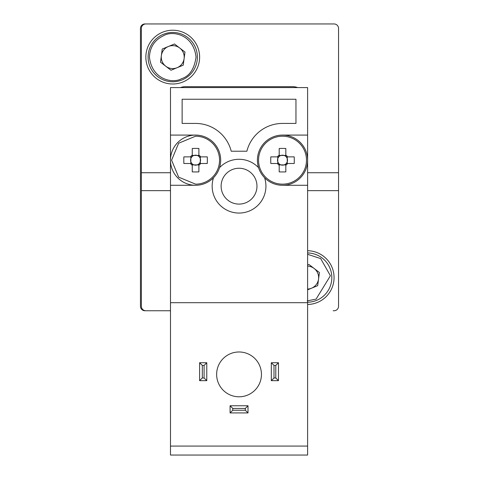 <?xml version="1.0" encoding="UTF-8"?>
<svg xmlns="http://www.w3.org/2000/svg" width="479" height="479" viewBox="0 0 479 479"><rect width="100%" height="100%" fill="white"/><g stroke="black" fill="none" stroke-linecap="round" stroke-linejoin="round"><path stroke-width="0.72" d="M333.15 310.751L334.061 310.751A4.479 4.479 0 0 0 338.545 306.273L338.545 28.429A4.479 4.479 0 0 0 334.061 23.95L145.85 23.95A4.479 4.479 0 0 0 141.371 28.429L141.371 306.273A4.479 4.479 0 0 0 145.85 310.751L144.939 310.751A4.479 4.479 0 0 1 140.455 306.273L140.455 28.429A4.479 4.479 0 0 1 144.939 23.95L147.179 23.95M176.751 23.95L186.265 23.95M330.911 23.95L249.816 23.95M140.455 306.273L140.455 280.281M140.455 242.637L140.455 71.449M140.455 33.811L140.455 28.429M144.939 23.95L230.1 23.95M170.482 310.751L144.939 310.751M261.45 374.386A22.405 22.405 0 0 1 239.045 396.792A22.405 22.405 0 0 1 216.64 374.386A22.405 22.405 0 0 1 239.045 351.981A22.405 22.405 0 0 1 261.45 374.386M307.608 135.084L307.608 160.184A25.094 25.094 0 0 1 258.564 167.68A25.094 25.094 0 0 1 282.514 135.084L307.608 135.084L307.608 87.585L170.482 87.585L170.482 135.084L195.576 135.084A25.094 25.094 0 0 1 219.526 167.68A26.89 26.89 0 0 1 258.564 167.68M170.482 446.087L307.608 446.087L307.608 455.05L170.482 455.05L170.482 160.184A25.094 25.094 0 0 1 195.576 135.084M264.57 177.727A26.89 26.89 0 0 1 239.045 213.059A26.89 26.89 0 0 1 213.514 177.727A25.094 25.094 0 0 1 195.576 185.277L170.482 185.277M306.482 160.184A23.968 23.968 0 0 1 282.514 184.152A23.968 23.968 0 0 1 258.54 160.184A23.968 23.968 0 0 1 282.514 136.21A23.968 23.968 0 0 1 306.482 160.184M195.576 136.21A23.968 23.968 0 0 1 219.544 160.184A23.968 23.968 0 0 1 195.576 184.152L178.625 177.128L171.608 160.184L178.625 143.233L195.576 136.21M256.972 186.175A17.927 17.927 0 0 1 239.045 204.096A17.927 17.927 0 0 1 221.118 186.175A17.927 17.927 0 0 1 239.045 168.249A17.927 17.927 0 0 1 256.972 186.175M277.784 156.867L277.784 161.758A4.982 4.982 0 0 1 278.79 156.867L277.449 156.867A6.053 6.053 0 0 1 279.197 155.118L279.197 148.472A43.948 19.609 0 0 1 285.825 148.472L285.825 155.118A6.053 6.053 0 0 1 287.574 156.867L294.22 156.867A43.948 19.609 90 0 1 294.22 163.495L287.574 163.495A6.053 6.053 0 0 1 285.825 165.243L285.825 171.889A43.948 19.609 180 0 1 279.197 171.889L279.197 165.243A6.053 6.053 0 0 1 277.449 163.495L270.803 163.495A43.948 19.609 -90 0 1 270.803 156.867L277.449 156.867M279.197 155.118L279.197 156.459A4.982 4.982 0 0 0 278.79 156.867M279.197 156.459A4.982 4.982 0 0 1 287.238 161.758A4.982 4.982 0 0 1 279.197 163.902L279.197 165.243M190.846 156.867L190.846 161.758A4.982 4.982 0 0 1 191.857 156.867L190.516 156.867A6.053 6.053 0 0 1 192.259 155.118L192.259 148.472A43.948 19.609 0 0 1 198.893 148.472L198.893 155.118A6.053 6.053 0 0 1 200.635 156.867L207.281 156.867A43.948 19.609 90 0 1 207.281 163.495L200.635 163.495A6.053 6.053 0 0 1 198.893 165.243L198.893 171.889A43.948 19.609 180 0 1 192.259 171.889L192.259 165.243A6.053 6.053 0 0 1 190.516 163.495L183.864 163.495A43.948 19.609 -90 0 1 183.864 156.867L190.516 156.867M192.259 155.118L192.259 156.459A4.982 4.982 0 0 0 191.857 156.867M192.259 156.459A4.982 4.982 0 0 1 200.306 161.758A4.982 4.982 0 0 1 192.259 163.902L192.259 165.243M195.576 185.277A25.094 25.094 0 0 1 170.482 160.184L170.482 135.084M307.608 446.087L307.608 302.686L170.482 302.686M231.213 151.22A36.745 36.745 0 0 0 195.576 123.432L182.134 123.432L182.134 99.237L295.956 99.237L295.956 123.432L282.514 123.432A36.745 36.745 0 0 0 246.877 151.22L231.213 151.22M307.608 302.686L307.608 185.277L282.514 185.277M206.778 362.735L206.778 380.661L199.605 380.661L199.605 362.735L206.778 362.735L204.09 365.423L204.09 377.973L206.778 380.661M278.479 362.735L278.479 380.661L271.312 380.661L271.312 362.735L278.479 362.735L275.79 365.423L275.79 377.973L278.479 380.661M230.082 405.755L248.008 405.755L248.008 412.928L230.082 412.928L230.082 405.755L232.77 408.443L245.32 408.443L248.008 405.755M282.514 135.084A25.094 25.094 0 0 1 307.608 160.184L307.608 185.277M180.439 87.585A13.442 13.442 0 0 1 185.265 86.687L292.819 86.687A13.442 13.442 0 0 1 297.645 87.585M219.526 167.68A25.094 25.094 0 0 1 213.514 177.727M199.605 380.661L202.3 377.973L202.3 365.423L199.605 362.735M271.312 380.661L274 377.973L274 365.423L271.312 362.735M248.008 412.928L245.32 410.24L232.77 410.24L230.082 412.928M202.3 365.423L204.09 365.423M204.09 377.973L202.3 377.973M274 365.423L275.79 365.423M275.79 377.973L274 377.973M232.77 410.24L232.77 408.443M245.32 408.443L245.32 410.24M277.784 163.495L277.784 161.758A4.982 4.982 0 0 0 279.197 163.902M190.846 163.495L190.846 161.758A4.982 4.982 0 0 0 192.259 163.902M287.238 163.495L287.238 156.867M279.197 155.453L285.825 155.453M200.306 163.495L200.306 156.867M192.259 155.453L198.893 155.453M278.79 163.495L277.449 163.495M279.197 164.908L285.825 164.908M285.825 155.118L285.825 156.459M191.857 163.495L190.516 163.495M192.259 164.908L198.893 164.908M198.893 155.118L198.893 156.459M287.574 156.867L286.232 156.867M200.635 156.867L199.294 156.867M285.825 163.902L285.825 165.243M287.574 163.495L286.232 163.495M198.893 163.902L198.893 165.243M200.635 163.495L199.294 163.495M145.85 57.109A26.89 26.89 0 0 1 172.739 30.225A26.89 26.89 0 0 1 199.623 57.109A26.89 26.89 0 0 1 172.739 83.999A26.89 26.89 0 0 1 145.85 57.109M307.608 250.709A26.89 26.89 0 0 1 334.061 277.592A26.89 26.89 0 0 1 307.608 304.476M141.371 172.727L170.482 172.727M307.608 172.727L338.545 172.727M338.545 190.654L307.608 190.654M170.482 190.654L141.371 190.654M197.384 57.109A24.645 24.645 0 0 1 172.739 81.759A24.645 24.645 0 0 1 148.089 57.109A24.645 24.645 0 0 1 172.739 32.464A24.645 24.645 0 0 1 197.384 57.109A24.645 24.645 0 0 1 172.739 81.759A24.645 24.645 0 0 1 148.089 57.109A24.645 24.645 0 0 1 172.739 32.464A24.645 24.645 0 0 1 197.384 57.109M196.043 57.109C194.324 69.012 189.522 76.191 181.637 78.646C172.985 83.849 151.933 79.879 149.436 57.109C149.897 47.032 154.699 39.853 163.836 35.572C172.494 30.357 193.564 34.38 196.043 57.109M161.363 55.606A11.472 11.472 0 0 0 177.116 67.713A11.472 11.472 0 0 0 179.727 48.014A11.472 11.472 0 0 0 161.363 55.606M170.997 70.245L160.495 62.168L162.237 49.038L174.476 43.978L184.978 52.055L183.241 65.186L170.997 70.245M307.608 252.948A24.645 24.645 0 0 1 331.821 277.592A24.645 24.645 0 0 1 307.608 302.237A24.645 24.645 0 0 0 331.821 277.592M307.608 254.295L320.685 258.6L330.408 275.754L316.074 299.13L307.177 300.896M307.608 265.001L308.919 264.462L319.421 272.533L317.679 285.664L307.608 289.825M307.608 289.053A11.472 11.472 0 0 0 314.17 268.497A11.472 11.472 0 0 0 307.608 266.126"/></g></svg>
